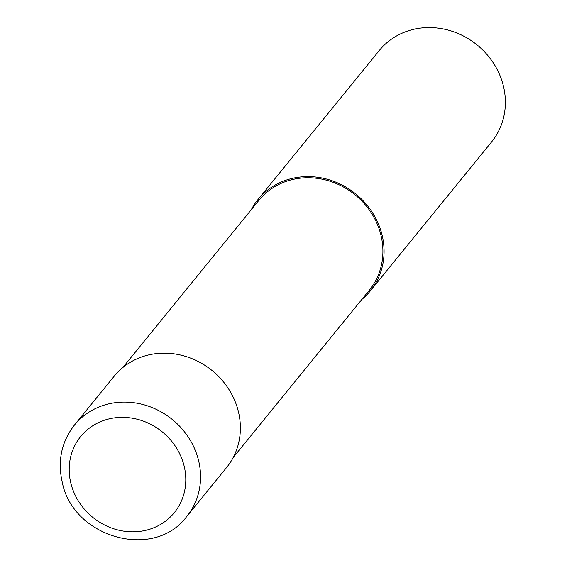<?xml version="1.0" encoding="UTF-8"?>
<svg xmlns="http://www.w3.org/2000/svg" width="567" height="567" viewBox="0 0 567 567"><rect width="100%" height="100%" fill="white"/><g stroke="black" fill="none" stroke-linecap="round" stroke-linejoin="round"><path stroke-width="0.85" d="M186.756 516.48L226.573 467.555A72.406 66.098 -140.9 0 0 228.657 389.047A72.406 66.098 -140.9 0 0 153.614 353.978A72.406 66.098 -140.9 0 0 114.25 376.148L74.44 425.073C61.456 441.835 57.409 460.95 62.292 482.411C73.1 537.828 154.245 560.72 186.756 516.48A72.406 66.098 -140.9 0 0 198.514 460.291A72.406 66.098 -140.9 0 0 113.804 402.903A72.406 66.098 -140.9 0 0 74.44 425.073M233.221 457.477L369.337 290.219A71.201 64.992 -140.9 0 0 371.385 213.022A71.201 64.992 -140.9 0 0 297.59 178.541A71.201 64.992 -140.9 0 0 258.885 200.342L122.77 367.593M361.746 299.546A72.406 66.098 -140.9 0 0 370.272 290.984L491.575 141.927A72.406 66.098 -140.9 0 0 493.659 63.419A72.406 66.098 -140.9 0 0 418.616 28.35A72.406 66.098 -140.9 0 0 379.252 50.52L257.95 199.577A72.406 66.098 -140.9 0 0 251.301 209.662M370.272 290.984A72.406 66.098 -140.9 0 0 372.356 212.476A72.406 66.098 -140.9 0 0 297.314 177.407A72.406 66.098 -140.9 0 0 257.95 199.577M297.314 177.407L297.59 178.541M113.492 418.035A60.336 55.077 -140.9 0 0 70.896 483.339A60.336 55.077 -140.9 0 0 141.488 531.159A60.336 55.077 -140.9 0 0 184.084 465.861A60.336 55.077 -140.9 0 0 113.492 418.035"/></g></svg>
